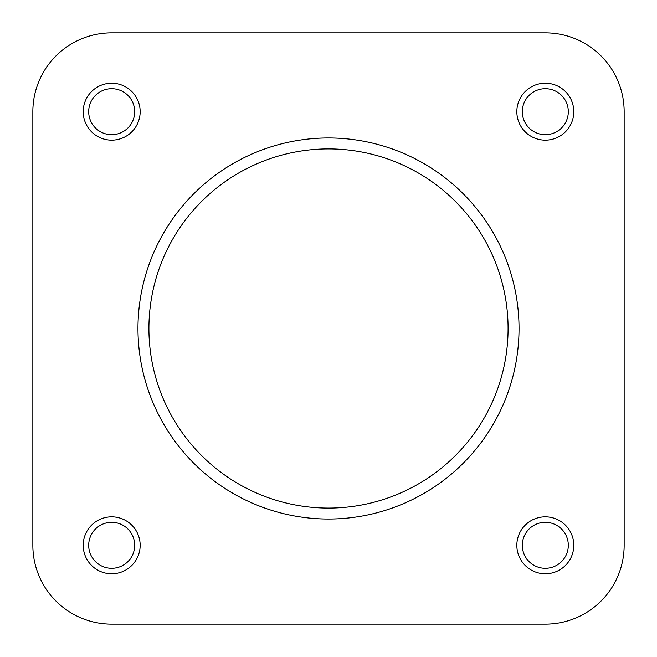<?xml version="1.0" encoding="UTF-8"?>
<svg xmlns="http://www.w3.org/2000/svg" width="657" height="657" viewBox="0 0 657 657"><rect width="100%" height="100%" fill="white"/><g stroke="black" fill="none" stroke-linecap="round" stroke-linejoin="round"><path stroke-width="0.99" d="M573.783 545.31A28.473 28.473 0 0 1 545.31 573.783A28.473 28.473 0 0 1 516.837 545.31A28.473 28.473 0 0 1 545.31 516.837A28.473 28.473 0 0 1 573.783 545.31M522.315 545.31A22.995 22.995 0 0 0 545.31 568.305A22.995 22.995 0 0 0 568.305 545.31A22.995 22.995 0 0 0 545.31 522.315A22.995 22.995 0 0 0 522.315 545.31M140.163 545.31A28.473 28.473 0 0 1 111.69 573.783A28.473 28.473 0 0 1 83.217 545.31A28.473 28.473 0 0 1 111.69 516.837A28.473 28.473 0 0 1 140.163 545.31M88.695 545.31A22.995 22.995 0 0 0 111.69 568.305A22.995 22.995 0 0 0 134.685 545.31A22.995 22.995 0 0 0 111.69 522.315A22.995 22.995 0 0 0 88.695 545.31M573.783 111.69A28.473 28.473 0 0 1 545.31 140.163A28.473 28.473 0 0 1 516.837 111.69A28.473 28.473 0 0 1 545.31 83.217A28.473 28.473 0 0 1 573.783 111.69M522.315 111.69A22.995 22.995 0 0 0 545.31 134.685A22.995 22.995 0 0 0 568.305 111.69A22.995 22.995 0 0 0 545.31 88.695A22.995 22.995 0 0 0 522.315 111.69M140.163 111.69A28.473 28.473 0 0 1 111.69 140.163A28.473 28.473 0 0 1 83.217 111.69A28.473 28.473 0 0 1 111.69 83.217A28.473 28.473 0 0 1 140.163 111.69M88.695 111.69A22.995 22.995 0 0 0 111.69 134.685A22.995 22.995 0 0 0 134.685 111.69A22.995 22.995 0 0 0 111.69 88.695A22.995 22.995 0 0 0 88.695 111.69M137.97 328.5A190.53 190.53 0 0 1 328.5 137.97A190.53 190.53 0 0 1 519.03 328.5A190.53 190.53 0 0 1 328.5 519.03A190.53 190.53 0 0 1 137.97 328.5A190.53 190.53 0 0 0 328.5 519.03A190.53 190.53 0 0 0 519.03 328.5M624.15 111.69A78.84 78.84 0 0 0 545.31 32.85L111.69 32.85A78.84 78.84 0 0 0 32.85 111.69L32.85 545.31A78.84 78.84 0 0 0 111.69 624.15L545.31 624.15A78.84 78.84 0 0 0 624.15 545.31L624.15 111.69L624.15 545.31M32.85 545.31L32.85 111.69M111.69 624.15L205.616 624.15M341.886 624.15L545.31 624.15M111.69 32.85L545.31 32.85M508.083 328.5A179.583 179.583 0 0 0 328.5 148.917A179.583 179.583 0 0 0 148.917 328.5A179.583 179.583 0 0 0 328.5 508.083A179.583 179.583 0 0 0 508.083 328.5"/></g></svg>
